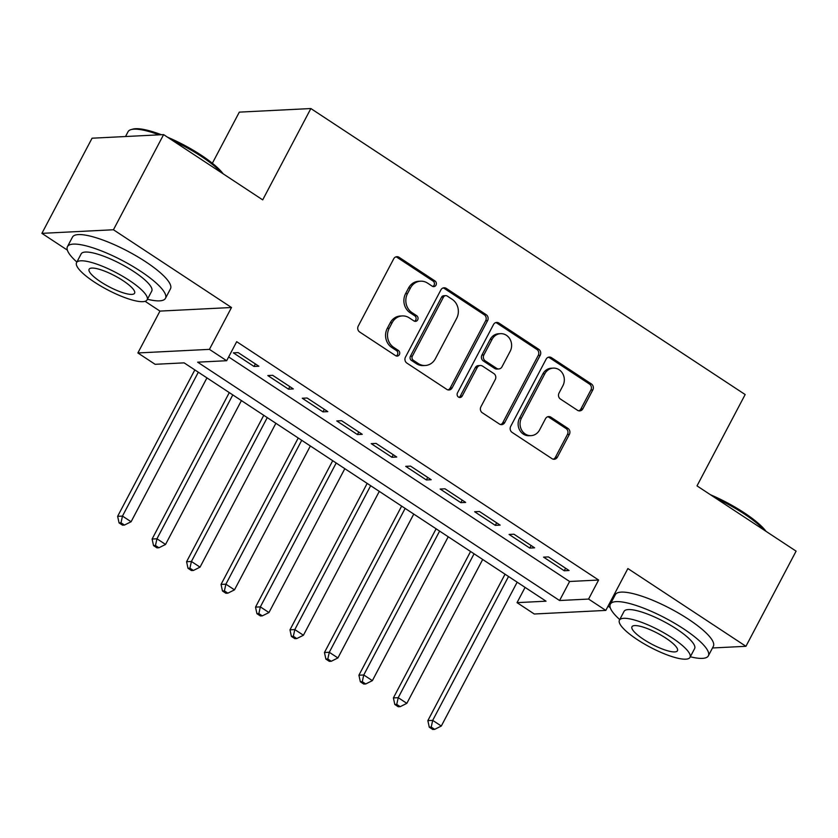 <?xml version="1.0" encoding="UTF-8"?>
<svg xmlns="http://www.w3.org/2000/svg" width="838" height="838" viewBox="0 0 838 838"><rect width="100%" height="100%" fill="white"/><g stroke="black" fill="none" stroke-linecap="round" stroke-linejoin="round"><path stroke-width="1.26" d="M436.001 285.14A3.048 2.744 87.1 0 0 435.006 280.971L399.066 257.297A4.347 3.918 87.1 0 0 393.713 258.806L358.255 326.045A4.347 3.918 87.1 0 0 359.67 332.005L395.62 355.679A3.048 2.744 87.1 0 0 399.37 354.621A3.048 2.744 87.1 0 0 398.375 350.452L393.724 347.382A13.921 12.528 87.1 0 1 389.199 328.307L392.153 322.703A13.921 12.528 87.1 0 1 402.282 315.926A13.921 12.528 87.1 0 1 409.279 317.874L413.941 320.944A3.048 2.744 87.1 0 0 417.68 319.886A3.048 2.744 87.1 0 0 416.696 315.706L412.045 312.647A13.921 12.528 87.1 0 1 407.519 293.562L410.473 287.958A13.921 12.528 87.1 0 1 420.603 281.18A13.921 12.528 87.1 0 1 427.6 283.139L432.251 286.198A3.048 2.744 87.1 0 0 436.001 285.14M432.806 286.481A3.048 2.744 87.1 0 0 433.078 281.065L397.128 257.392A4.347 3.918 87.1 0 0 395.913 256.868M396.175 355.961A3.048 2.744 87.1 0 0 396.447 350.546L391.786 347.487L393.724 347.382M414.496 321.216A3.048 2.744 87.1 0 0 414.758 315.811L410.107 312.742L412.045 312.647M577.518 410.295A4.347 3.918 87.1 0 0 582.871 408.787L592.812 389.921A4.347 3.918 87.1 0 0 591.408 383.961L551.477 357.669A4.347 3.918 87.1 0 0 546.125 359.177L510.677 426.416A4.347 3.918 87.1 0 0 512.091 432.387L552.012 458.669A4.347 3.918 87.1 0 0 557.364 457.171L569.379 434.377A4.347 3.918 87.1 0 0 567.965 428.417L550.88 417.167A4.347 3.918 87.1 0 0 545.528 418.675L539.567 429.967A11.638 10.465 87.1 0 1 531.103 435.634A11.638 10.465 87.1 0 1 521.592 429.988A11.638 10.465 87.1 0 1 521.466 418.047L544.805 373.779A11.638 10.465 87.1 0 1 553.279 368.123A11.638 10.465 87.1 0 1 562.79 373.769A11.638 10.465 87.1 0 1 562.906 385.7L559.019 393.085A4.347 3.918 87.1 0 0 560.433 399.045L577.518 410.295M588.58 599.065L605.811 610.41L534.267 614.003L517.036 602.648L546.041 601.192L184.119 362.854L155.114 364.31L137.882 352.955L209.427 349.362L226.658 360.717L197.653 362.173L559.575 600.521L588.58 599.065L598.604 580.032L236.693 341.684L226.658 360.717M163.609 134.614L113.444 229.759L41.9 233.352L92.065 138.207L163.609 134.614L262.703 199.873L310.856 108.542L745.16 394.551L697.007 485.883L796.1 551.153L745.935 646.297L627.882 568.552L605.811 610.41M145.1 301.313L159.953 311.097L231.498 307.504L113.444 229.759M231.498 307.504L209.427 349.362M487.601 320.629A4.347 3.918 87.1 0 0 486.187 314.669L446.256 288.377A4.347 3.918 87.1 0 0 440.903 289.885L405.456 357.124A4.347 3.918 87.1 0 0 406.87 363.084L446.79 389.377A4.347 3.918 87.1 0 0 452.143 387.868L487.601 320.629L485.663 320.734A4.347 3.918 87.1 0 0 484.249 314.763L444.329 288.471A4.347 3.918 87.1 0 0 443.113 287.947M498.872 323.028L538.792 349.32A4.347 3.918 87.1 0 1 540.206 355.281L504.759 422.52A4.347 3.918 87.1 0 1 499.406 424.028L482.321 412.778A4.347 3.918 87.1 0 1 480.907 406.807L495.279 379.541A4.347 3.918 87.1 0 0 493.865 373.58L482.531 366.112A4.347 3.918 87.1 0 0 477.178 367.62L462.209 396.007A3.048 2.744 87.1 0 1 457.506 396.018A3.048 2.744 87.1 0 1 457.475 392.896L493.519 324.526A4.347 3.918 87.1 0 1 498.872 323.028L496.934 323.122L536.854 349.415L538.792 349.32M712.489 647.973L745.935 646.297M258.869 366.227L238.181 352.609L233.352 352.85L254.029 366.468L258.869 366.227M293.331 388.926L272.654 375.309L267.814 375.55L288.502 389.167L293.331 388.926M327.805 411.626L307.117 398.008L302.288 398.249L322.965 411.867L327.805 411.626M362.267 434.325L341.59 420.707L336.75 420.948L357.438 434.566L362.267 434.325M396.741 457.024L376.053 443.407L371.224 443.648L391.901 457.265L396.741 457.024M431.203 479.724L410.526 466.106L405.697 466.347L426.374 479.965L431.203 479.724M465.677 502.423L444.999 488.805L440.16 489.046L460.837 502.664L465.677 502.423M500.139 525.122L479.462 511.505L474.633 511.746L495.31 525.363L500.139 525.122M534.613 547.822L513.935 534.204L509.095 534.445L529.773 548.062L534.613 547.822M228.648 356.946L569.61 581.488L598.604 580.032M543.569 557.144L564.246 570.762L569.075 570.521L548.398 556.903L543.569 557.144M310.856 108.542L239.312 112.135L212.36 163.253M608.042 606.188L610.232 607.634M525.08 587.396L517.036 602.648M159.953 311.097L137.882 352.955M41.9 233.352L67.354 250.112M569.61 581.488L559.575 600.521M254.029 366.468L255.37 363.922M288.502 389.167L289.843 386.622M322.965 411.867L324.306 409.321M357.438 434.566L358.779 432.02M391.901 457.265L393.242 454.72M426.374 479.965L427.715 477.419M460.837 502.664L462.178 500.118M495.31 525.363L496.651 522.818M529.773 548.062L531.114 545.517M564.246 570.762L565.587 568.216M420.603 281.18L418.665 281.285A13.921 12.528 87.1 0 0 408.535 288.052L410.473 287.958M410.107 312.742A13.921 12.528 87.1 0 1 405.582 293.656L408.535 288.052M402.282 315.926L400.355 316.02A13.921 12.528 87.1 0 0 390.225 322.798L392.153 322.703M391.786 347.487A13.921 12.528 87.1 0 1 387.271 328.402L390.225 322.798M448.005 389.9A4.347 3.918 87.1 0 0 450.216 387.973L485.663 320.734M447.22 296.055A3.048 2.744 87.1 0 0 443.48 297.113L412.359 356.14A3.048 2.744 87.1 0 0 413.344 360.309L418.256 363.545A13.921 12.528 87.1 0 0 425.254 365.494A13.921 12.528 87.1 0 0 435.383 358.716L456.658 318.367A13.921 12.528 87.1 0 0 452.132 299.292L447.22 296.055M445.69 295.625L443.763 295.73A3.048 2.744 87.1 0 0 441.542 297.207L443.48 297.113M425.254 365.494L423.316 365.588A13.921 12.528 87.1 0 1 416.318 363.64L411.416 360.403A3.048 2.744 87.1 0 1 410.421 356.234L441.542 297.207M500.611 424.552A4.347 3.918 87.1 0 0 502.821 422.614L538.268 355.375A4.347 3.918 87.1 0 0 536.854 349.415M480.342 365.504L478.414 365.598A4.347 3.918 87.1 0 0 475.251 367.714L460.282 396.112L462.209 396.007M459.015 397.348A3.048 2.744 87.1 0 0 460.282 396.112M510.195 351.248A11.638 10.465 87.1 0 0 510.08 339.317A11.638 10.465 87.1 0 0 500.569 333.66A11.638 10.465 87.1 0 0 492.095 339.327L483.872 354.924A4.347 3.918 87.1 0 0 485.286 360.885L496.62 368.343A4.347 3.918 87.1 0 0 501.972 366.845L510.195 351.248M500.569 333.66L498.631 333.754A11.638 10.465 87.1 0 0 490.167 339.421L492.095 339.327M498.809 368.961L496.882 369.055A4.347 3.918 87.1 0 1 494.692 368.448L483.358 360.979A4.347 3.918 87.1 0 1 481.944 355.019L490.167 339.421M496.934 323.122A4.347 3.918 87.1 0 0 495.719 322.599M553.279 368.123L551.341 368.217A11.638 10.465 87.1 0 0 542.877 373.884L544.805 373.779M531.103 435.634L529.166 435.729A11.638 10.465 87.1 0 1 519.654 430.083A11.638 10.465 87.1 0 1 519.539 418.152L542.877 373.884M553.227 459.193A4.347 3.918 87.1 0 0 555.426 457.265L567.441 434.472A4.347 3.918 87.1 0 0 566.027 428.511L548.942 417.261A4.347 3.918 87.1 0 0 547.727 416.737M578.733 410.819A4.347 3.918 87.1 0 0 580.933 408.892L590.884 390.026A4.347 3.918 87.1 0 0 589.47 384.055L549.55 357.763A4.347 3.918 87.1 0 0 548.335 357.239M194.835 369.904L117.634 516.323L122.474 516.082L131.095 521.749L206.944 377.886M198.323 372.208L122.474 516.082L120.997 522.797L119.069 522.902L122.516 525.164L124.443 525.07L120.997 522.797M131.095 521.749L124.443 525.07M119.069 522.902L117.634 516.323M159.084 134.845A55.402 13.324 -152.2 0 0 131.116 129.597L132.823 129.125A54.072 12.999 27.8 0 1 161.399 134.729M167.527 137.191A54.072 12.999 27.8 0 1 201.246 155.219A54.072 12.999 27.8 0 1 223.17 173.843M221.483 172.722A55.402 13.324 -152.2 0 0 201.225 156.329A55.402 13.324 -152.2 0 0 172.356 140.375M131.116 129.597A55.402 13.324 -152.2 0 0 128.046 131.713L125.511 136.531M147.436 299.26A55.402 13.324 -152.2 0 0 165.474 298.318A55.402 13.324 -152.2 0 0 140.627 271.271A55.402 13.324 -152.2 0 0 67.449 246.644A55.402 13.324 -152.2 0 0 76.866 262.053M165.474 298.318L170.491 288.806A55.402 13.324 -152.2 0 0 145.644 261.749A55.402 13.324 -152.2 0 0 72.466 237.123L67.449 246.644M76.562 262.629L81.171 253.872A39.889 9.595 27.8 0 1 133.86 271.606A39.889 9.595 27.8 0 1 151.751 291.09L147.132 299.836A39.889 9.595 -152.2 0 0 129.251 280.363A39.889 9.595 -152.2 0 0 76.562 262.629A39.889 9.595 -152.2 0 0 94.443 282.113A39.889 9.595 -152.2 0 0 147.132 299.836M100.633 281.798A25.706 6.18 -152.2 0 0 134.583 293.227A25.706 6.18 -152.2 0 0 123.06 280.667A25.706 6.18 -152.2 0 0 89.111 269.249A25.706 6.18 -152.2 0 0 100.633 281.798M710.394 494.713A54.072 12.999 27.8 0 1 744.123 512.741A54.072 12.999 27.8 0 1 766.047 531.355M764.35 530.245A55.402 13.324 -152.2 0 0 744.102 513.851A55.402 13.324 -152.2 0 0 715.223 497.887M690.313 656.783A55.402 13.324 -152.2 0 0 708.351 655.84A55.402 13.324 -152.2 0 0 683.504 628.783A55.402 13.324 -152.2 0 0 610.326 604.156A55.402 13.324 -152.2 0 0 619.732 619.565M708.351 655.84L713.358 646.318A55.402 13.324 -152.2 0 0 688.522 619.272A55.402 13.324 -152.2 0 0 615.343 594.645L610.326 604.156M619.439 620.141L624.048 611.394A39.889 9.595 27.8 0 1 676.737 629.118A39.889 9.595 27.8 0 1 694.618 648.602L690.009 657.359A39.889 9.595 -152.2 0 0 672.128 637.875A39.889 9.595 -152.2 0 0 619.439 620.141A39.889 9.595 -152.2 0 0 637.32 639.624A39.889 9.595 -152.2 0 0 690.009 657.359M643.511 639.31A25.706 6.18 -152.2 0 0 677.46 650.738A25.706 6.18 -152.2 0 0 665.938 638.189A25.706 6.18 -152.2 0 0 631.978 626.761A25.706 6.18 -152.2 0 0 643.511 639.31M229.298 392.603L152.107 539.023L156.947 538.782L165.557 544.449L241.417 400.585M232.796 394.908L156.947 538.782L155.47 545.496L153.532 545.601L156.978 547.863L158.916 547.769L155.47 545.496M165.557 544.449L158.916 547.769M153.532 545.601L152.107 539.023M263.771 415.302L186.581 561.722L191.41 561.481L200.031 567.148L275.88 423.284M267.259 417.607L191.41 561.481L189.933 568.195L188.005 568.3L191.452 570.563L193.379 570.469L189.933 568.195M200.031 567.148L193.379 570.469M188.005 568.3L186.581 561.722M298.234 438.002L221.043 584.421L225.883 584.18L234.493 589.847L310.353 445.984M301.732 440.306L225.883 584.18L224.406 590.895L222.468 591L225.914 593.262L227.852 593.168L224.406 590.895M234.493 589.847L227.852 593.168M222.468 591L221.043 584.421M332.707 460.701L255.517 607.121L260.346 606.88L268.967 612.547L344.816 468.683M336.195 463.005L260.346 606.88L258.869 613.594L256.941 613.699L260.388 615.961L262.315 615.867L258.869 613.594M268.967 612.547L262.315 615.867M256.941 613.699L255.517 607.121M367.18 483.4L289.979 629.82L294.819 629.579L303.429 635.246L379.289 491.382M370.668 485.705L294.819 629.579L293.342 636.293L291.404 636.398L294.85 638.661L296.788 638.566L293.342 636.293M303.429 635.246L296.788 638.566M291.404 636.398L289.979 629.82M401.643 506.1L324.453 652.519L329.282 652.278L337.903 657.945L413.752 514.082M405.142 508.404L329.282 652.278L327.805 658.993L325.877 659.097L329.324 661.36L331.261 661.266L327.805 658.993M337.903 657.945L331.261 661.266M325.877 659.097L324.453 652.519M436.116 528.799L358.915 675.219L363.755 674.978L372.365 680.645L448.225 536.781M439.604 531.103L363.755 674.978L362.278 681.692L360.34 681.797L363.786 684.059L365.724 683.965L362.278 681.692M372.365 680.645L365.724 683.965M360.34 681.797L358.915 675.219M470.579 551.498L393.389 697.918L398.218 697.677L406.839 703.344L482.688 559.48M474.078 553.803L398.218 697.677L396.751 704.391L394.813 704.496L398.26 706.759L400.197 706.664L396.751 704.391M406.839 703.344L400.197 706.664M394.813 704.496L393.389 697.918M505.052 574.198L427.851 720.617L432.691 720.376L441.301 726.043L517.161 582.18M508.54 576.502L432.691 720.376L431.214 727.091L429.276 727.195L432.722 729.458L434.66 729.364L431.214 727.091M441.301 726.043L434.66 729.364M429.276 727.195L427.851 720.617M433.078 281.065L435.006 280.971M396.447 350.546L398.375 350.452M414.758 315.811L416.696 315.706M405.582 293.656L407.519 293.562M387.271 328.402L389.199 328.307M397.128 257.392L399.066 257.297M450.216 387.973L452.143 387.868M444.329 288.471L446.256 288.377M484.249 314.763L486.187 314.669M410.421 356.234L412.359 356.14M411.416 360.403L413.344 360.309M416.318 363.64L418.256 363.545M538.268 355.375L540.206 355.281M502.821 422.614L504.759 422.52M475.251 367.714L477.178 367.62M481.944 355.019L483.872 354.924M483.358 360.979L485.286 360.885M494.692 368.448L496.62 368.343M519.539 418.152L521.466 418.047M548.942 417.261L550.88 417.167M566.027 428.511L567.965 428.417M567.441 434.472L569.379 434.377M555.426 457.265L557.364 457.171M549.55 357.763L551.477 357.669M589.47 384.055L591.408 383.961M590.884 390.026L592.812 389.921M580.933 408.892L582.871 408.787"/></g></svg>
